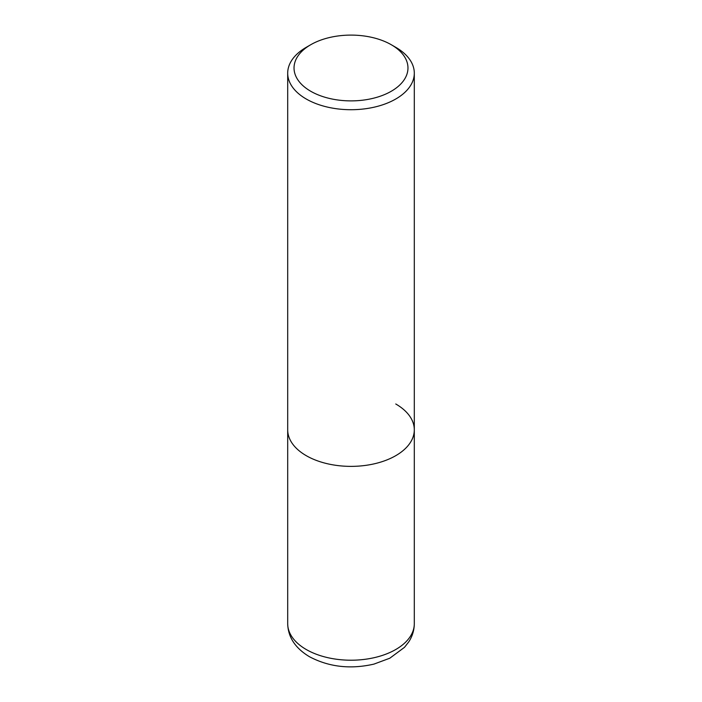 <?xml version="1.0" encoding="UTF-8"?>
<svg xmlns="http://www.w3.org/2000/svg" width="702" height="702" viewBox="0 0 702 702"><rect width="100%" height="100%" fill="white"/><g stroke="black" fill="none" stroke-linecap="round" stroke-linejoin="round"><path stroke-width="1.05" d="M310.714 44.735L306.239 47.324A63.303 36.548 0 0 0 287.697 73.166A63.303 36.548 0 0 0 306.239 99.008A63.303 36.548 0 0 0 375.228 106.932A63.303 36.548 0 0 0 414.303 73.166A63.303 36.548 0 0 0 395.761 47.324L391.286 44.735A56.976 32.897 180 0 1 391.286 91.251A56.976 32.897 180 0 1 310.714 91.251A56.976 32.897 180 0 1 310.714 44.735A56.976 32.897 180 0 1 391.286 44.735L395.761 47.324M395.761 403.983A63.303 36.548 180 0 1 414.303 429.826A63.303 36.548 180 0 1 375.228 463.592A63.303 36.548 180 0 1 306.239 455.668A63.303 36.548 180 0 1 287.697 429.826L287.697 623.666A63.303 36.548 180 0 0 306.239 649.508A63.303 36.548 180 0 0 375.228 657.432A63.303 36.548 180 0 0 414.303 623.666C414.233 630.282 412.355 636.389 408.678 641.988L404.484 647.341L389.794 658.222L373.912 664.118C350.465 669.471 329.001 667.014 309.512 656.747C295.305 648.218 288.031 637.188 287.697 623.666M414.303 73.166L414.303 429.826A63.303 36.548 180 0 1 375.228 463.592A63.303 36.548 180 0 1 306.239 455.668A63.303 36.548 180 0 1 287.697 429.826L287.697 73.166M414.303 429.826L414.303 623.666"/></g></svg>
